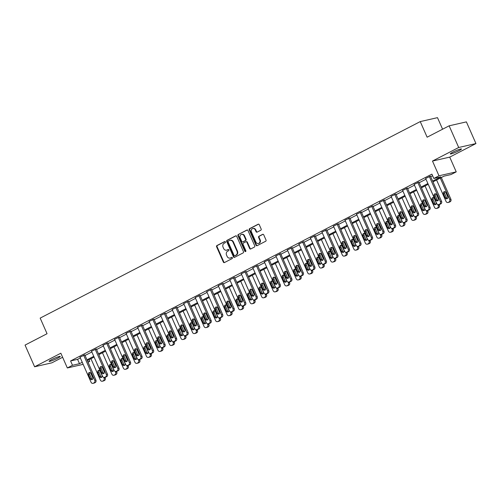 <?xml version="1.0" encoding="UTF-8"?>
<svg xmlns="http://www.w3.org/2000/svg" width="501" height="501" viewBox="0 0 501 501"><rect width="100%" height="100%" fill="white"/><g stroke="black" fill="none" stroke-linecap="round" stroke-linejoin="round"><path stroke-width="0.75" d="M225.419 241.889A0.658 0.57 -102.9 0 0 224.648 241.557L216.946 245.54A0.933 0.808 -102.9 0 0 216.595 246.768L223.352 262.086A0.933 0.808 -102.9 0 0 224.454 262.562L232.157 258.579A0.658 0.57 -102.9 0 0 231.631 257.389L230.635 257.902A2.993 2.593 -102.9 0 1 230.103 258.096A2.993 2.593 -102.9 0 1 227.116 256.38L226.552 255.103A2.993 2.593 -102.9 0 1 227.667 251.176L228.669 250.663A0.658 0.57 -102.9 0 0 228.143 249.473L227.147 249.986A2.993 2.593 -102.9 0 1 226.609 250.181A2.993 2.593 -102.9 0 1 223.621 248.465L223.058 247.187A2.993 2.593 -102.9 0 1 224.179 243.261L225.174 242.747A0.658 0.57 -102.9 0 0 225.419 241.889M452.891 152.129A6.1 0.67 156.2 0 0 450.293 153.913A6.1 0.67 156.2 0 0 458.86 150.77A6.1 0.67 156.2 0 0 461.459 148.985A6.1 0.67 156.2 0 0 452.891 152.129M51.703 359.568A6.1 0.67 156.2 0 0 49.098 361.353A6.1 0.67 156.2 0 0 57.665 358.209A6.1 0.67 156.2 0 0 60.264 356.424A6.1 0.67 156.2 0 0 51.703 359.568M260.808 230.228A0.933 0.808 -102.9 0 0 261.159 229.001L259.261 224.705A0.933 0.808 -102.9 0 0 258.159 224.229L249.604 228.65A0.933 0.808 -102.9 0 0 249.26 229.878L256.017 245.202A0.933 0.808 -102.9 0 0 257.113 245.678L265.668 241.25A0.933 0.808 -102.9 0 0 266.018 240.029L263.726 234.831A0.933 0.808 -102.9 0 0 262.63 234.355L258.967 236.253A0.933 0.808 -102.9 0 0 258.616 237.474L259.756 240.054A2.505 2.167 -102.9 0 1 258.372 243.492A2.505 2.167 -102.9 0 1 255.873 242.058L251.427 231.969A2.505 2.167 -102.9 0 1 252.811 228.525A2.505 2.167 -102.9 0 1 255.303 229.965L256.049 231.644A0.933 0.808 -102.9 0 0 257.145 232.12L260.808 230.228M449.14 125.82L466.387 121.881L475.95 143.562L458.703 147.494L449.14 125.82L427.128 137.199L420.245 121.593L40.174 318.11L47.056 333.716L25.05 345.095L34.613 366.776L60.834 353.218L67.334 367.959L72.501 365.285L70.591 360.952L431.9 174.135L433.816 178.469L438.982 175.795L456.229 171.862L451.063 174.53L444.068 176.127L432.97 181.869M458.703 147.494L432.482 161.053L438.982 175.795M236.716 236.366A0.933 0.808 -102.9 0 0 235.614 235.89L227.059 240.311A0.933 0.808 -102.9 0 0 226.709 241.538L233.466 256.856A0.933 0.808 -102.9 0 0 234.568 257.332L243.123 252.911A0.933 0.808 -102.9 0 0 243.473 251.684L236.716 236.366M238.332 234.481L246.887 230.059A0.933 0.808 -102.9 0 1 247.989 230.535L254.746 245.853A0.933 0.808 -102.9 0 1 254.395 247.081L250.738 248.972A0.933 0.808 -102.9 0 1 249.636 248.496L246.893 242.284A0.933 0.808 -102.9 0 0 245.797 241.808L243.367 243.066A0.933 0.808 -102.9 0 0 243.016 244.288L245.866 250.757A0.658 0.57 -102.9 0 1 244.851 251.283L237.981 235.708A0.933 0.808 -102.9 0 1 238.332 234.481L247.294 229.984M34.613 366.776L51.86 362.837L62.619 357.276M442.59 129.208L437.492 117.654L420.245 121.593M70.591 360.952L77.586 359.355L80.329 357.933M85.064 355.485L91.852 351.978M96.587 349.529L103.369 346.022M108.11 343.573L114.892 340.066M119.633 337.618L126.415 334.104M131.149 331.656L137.938 328.149M142.672 325.7L149.461 322.193M154.195 319.744L160.978 316.237M165.718 313.783L172.501 310.276M177.241 307.827L184.024 304.32M188.758 301.871L195.547 298.364M200.281 295.916L207.07 292.402M211.804 289.954L218.586 286.447M223.327 283.998L230.109 280.491M234.85 278.042L241.632 274.535M246.367 272.081L253.155 268.574M257.89 266.125L264.678 262.618M269.413 260.169L276.195 256.662M280.936 254.214L287.718 250.7M292.459 248.252L299.241 244.745M303.975 242.296L310.764 238.789M315.498 236.34L322.287 232.833M327.021 230.379L333.804 226.872M338.544 224.423L345.327 220.916M350.067 218.467L356.85 214.96M361.584 212.512L368.373 208.998M373.107 206.55L379.896 203.043M384.63 200.594L391.413 197.087M396.153 194.638L402.936 191.131M407.676 188.677L414.459 185.17M419.199 182.721L425.982 179.214M430.716 176.765L432.626 175.776M84.813 354.908L79.997 357.182M96.33 348.953L91.52 351.226M107.853 342.997L103.037 345.27M119.376 337.041L114.56 339.309M130.899 331.08L126.083 333.353M142.422 325.124L137.606 327.397M153.939 319.168L149.129 321.442M165.462 313.206L160.646 315.48M176.985 307.251L172.169 309.524M188.508 301.295L183.692 303.568M200.031 295.339L195.215 297.607M211.554 289.378L206.738 291.651M223.07 283.422L218.254 285.695M234.593 277.466L229.777 279.74M246.116 271.504L241.3 273.778M257.639 265.549L252.823 267.822M269.162 259.593L264.346 261.866M280.679 253.638L275.863 255.905M292.202 247.676L287.386 249.949M303.725 241.72L298.909 243.993M315.248 235.764L310.432 238.038M326.771 229.802L321.955 232.076M338.288 223.847L333.472 226.12M349.811 217.891L344.995 220.164M361.334 211.936L356.518 214.203M372.857 205.974L368.041 208.247M384.38 200.018L379.564 202.291M395.896 194.062L391.081 196.336M407.419 188.107L402.604 190.374M418.942 182.145L414.127 184.418M430.465 176.189L425.65 178.462M432.482 161.053L449.729 157.12L475.95 143.562M449.729 157.12L456.229 171.862M89.028 359.705L89.754 361.353L88.038 362.236M432.632 181.099L440.805 176.872L433.816 178.469M72.501 365.285L79.496 363.688L82.239 362.273M86.98 359.824L93.762 356.317M98.497 353.863L105.285 350.356M110.02 347.907L116.808 344.4M121.543 341.951L128.325 338.444M133.066 335.996L139.848 332.482M144.589 330.034L151.371 326.527M156.105 324.078L162.894 320.571M167.628 318.122L174.417 314.615M179.151 312.161L185.934 308.654M190.674 306.205L197.457 302.698M202.197 300.249L208.98 296.742M213.714 294.294L220.503 290.78M225.237 288.332L232.026 284.825M236.76 282.376L243.542 278.869M248.283 276.42L255.065 272.913M259.806 270.459L266.588 266.952M271.323 264.503L278.111 260.996M282.846 258.547L289.634 255.04M294.369 252.592L301.151 249.078M305.892 246.63L312.674 243.123M317.415 240.674L324.197 237.167M328.932 234.719L335.72 231.211M340.455 228.757L347.243 225.25M351.978 222.801L358.76 219.294M363.501 216.845L370.283 213.338M375.024 210.89L381.806 207.376M386.54 204.928L393.329 201.421M398.063 198.972L404.852 195.465M409.586 193.017L416.369 189.51M421.109 187.055L427.892 183.548M83.153 364.346L67.334 367.959M87.844 361.785L89.754 361.353M428.23 184.318L421.447 187.825M416.707 190.274L409.924 193.781M405.19 196.229L398.401 199.742M393.667 202.191L386.885 205.698M382.144 208.147L375.362 211.654M370.621 214.102L363.839 217.609M359.098 220.064L352.316 223.571M347.581 226.02L340.793 229.527M336.058 231.976L329.27 235.483M324.535 237.931L317.753 241.444M313.012 243.893L306.23 247.4M301.489 249.849L294.707 253.356M289.973 255.804L283.184 259.311M278.45 261.766L271.661 265.273M266.927 267.722L260.144 271.229M255.404 273.678L248.621 277.185M243.881 279.633L237.098 283.146M232.364 285.595L225.575 289.102M220.841 291.551L214.052 295.058M209.318 297.506L202.536 301.013M197.795 303.468L191.013 306.975M186.272 309.424L179.49 312.931M174.755 315.38L167.967 318.886M163.232 321.335L156.444 324.848M151.709 327.297L144.927 330.804M140.186 333.253L133.404 336.76M128.663 339.208L121.881 342.715M117.146 345.17L110.358 348.677M105.623 351.126L98.835 354.633M94.1 357.081L87.318 360.588M77.586 359.355L79.496 363.688M226.609 250.181L227.078 250.074A2.993 2.593 -102.9 0 0 227.611 249.88L227.147 249.986M228.481 249.429L227.611 249.88M230.103 258.096L230.566 257.99A2.993 2.593 -102.9 0 0 231.099 257.796L230.635 257.902M231.976 257.345L231.099 257.796M224.993 241.513L217.415 245.434A0.933 0.808 -102.9 0 0 217.065 246.661L223.822 261.979A0.933 0.808 -102.9 0 0 224.517 262.53M236.021 235.814L227.529 240.204A0.933 0.808 -102.9 0 0 227.178 241.432L233.936 256.75A0.933 0.808 -102.9 0 0 234.631 257.301M228.381 241.087A0.658 0.57 -102.9 0 0 228.137 241.945L234.067 255.397A0.658 0.57 -102.9 0 0 234.837 255.729L235.89 255.184A2.993 2.593 -102.9 0 0 237.011 251.264L232.959 242.071A2.993 2.593 -102.9 0 0 229.972 240.348A2.993 2.593 -102.9 0 0 229.433 240.543L228.381 241.087M235.063 255.679A0.658 0.57 -102.9 0 0 235.307 255.623L234.837 255.729M229.972 240.348L230.435 240.242A2.993 2.593 -102.9 0 1 233.422 241.964L237.474 251.158A2.993 2.593 -102.9 0 1 236.359 255.078L235.307 255.623M246.26 241.701A0.933 0.808 -102.9 0 1 247.362 242.177L250.099 248.39A0.933 0.808 -102.9 0 0 250.794 248.941M238.802 234.374A0.933 0.808 -102.9 0 0 238.451 235.602L245.321 251.176A0.658 0.57 -102.9 0 0 245.728 251.546M244.05 235.839A2.505 2.167 -102.9 0 0 241.557 234.399A2.505 2.167 -102.9 0 0 240.173 237.843L241.739 241.394A0.933 0.808 -102.9 0 0 242.841 241.87L245.271 240.618A0.933 0.808 -102.9 0 0 245.615 239.39L244.05 235.839L244.519 235.733A2.505 2.167 -102.9 0 0 242.021 234.293L241.557 234.399M242.96 241.845A0.933 0.808 -102.9 0 0 243.304 241.764L242.841 241.87M244.519 235.733L246.085 239.284A0.933 0.808 -102.9 0 1 245.734 240.511L243.304 241.764M252.811 228.525L253.274 228.418A2.505 2.167 -102.9 0 1 255.773 229.859L256.512 231.537A0.933 0.808 -102.9 0 0 257.207 232.088M258.372 243.492L258.835 243.386A2.505 2.167 -102.9 0 0 260.219 239.948L259.756 240.054M263.031 234.286L259.437 236.146A0.933 0.808 -102.9 0 0 259.086 237.368L260.219 239.948M258.566 224.154L250.074 228.544A0.933 0.808 -102.9 0 0 249.723 229.771L256.481 245.095A0.933 0.808 -102.9 0 0 257.176 245.64M103.688 377.347L104.07 378.211A1.91 1.647 -102.9 0 1 103.356 380.71L102.617 381.092A1.91 1.647 -102.9 0 1 100.375 380.121L90.938 358.716M104.941 377.284L105.235 377.948A1.91 1.647 77.1 0 1 104.521 380.447L103.782 380.829A1.91 1.647 77.1 0 1 103.444 380.954L102.279 381.217M99.292 370.427A1.528 1.321 -102.9 0 0 98.991 372.23L100.826 376.395A1.528 1.321 -102.9 0 0 101.728 377.24M102.029 375.437L100.194 371.272A1.528 1.321 -102.9 0 0 97.827 372.493L99.661 376.658A1.528 1.321 -102.9 0 0 102.029 375.437M83.648 355.178L94.745 380.34A1.91 1.647 -102.9 0 1 94.031 382.839L93.292 383.221A1.91 1.647 -102.9 0 1 91.05 382.25L79.953 357.088M92.954 383.346L94.119 383.083A1.91 1.647 77.1 0 0 94.457 382.958L95.196 382.576A1.91 1.647 77.1 0 0 95.91 380.077L84.769 354.814M92.704 377.566A1.528 1.321 77.1 0 1 90.337 378.787L88.502 374.623A1.528 1.321 77.1 0 1 90.869 373.402L92.704 377.566M92.409 379.37A1.528 1.321 77.1 0 1 91.508 378.518L89.666 374.36A1.528 1.321 77.1 0 1 89.967 372.556M115.211 371.391L115.587 372.256A1.91 1.647 -102.9 0 1 114.879 374.754L114.14 375.136A1.91 1.647 -102.9 0 1 111.898 374.166L102.454 352.76M116.464 371.322L116.758 371.993A1.91 1.647 77.1 0 1 116.044 374.491L115.305 374.873A1.91 1.647 77.1 0 1 114.967 374.998L113.796 375.262M110.809 364.471A1.528 1.321 -102.9 0 0 110.514 366.275L112.349 370.433A1.528 1.321 -102.9 0 0 113.251 371.285M113.545 369.481L111.71 365.317A1.528 1.321 -102.9 0 0 109.35 366.538L111.184 370.702A1.528 1.321 -102.9 0 0 113.545 369.481M126.728 365.436L127.11 366.3A1.91 1.647 -102.9 0 1 126.402 368.799L125.663 369.181A1.91 1.647 -102.9 0 1 123.421 368.21L113.977 346.805M127.987 365.367L128.275 366.031A1.91 1.647 77.1 0 1 127.567 368.529L126.828 368.911A1.91 1.647 77.1 0 1 126.484 369.037L125.319 369.306M122.332 358.509A1.528 1.321 -102.9 0 0 122.037 360.313L123.872 364.477A1.528 1.321 -102.9 0 0 124.774 365.323M125.068 363.519L123.233 359.361A1.528 1.321 -102.9 0 0 120.873 360.582L122.707 364.741A1.528 1.321 -102.9 0 0 125.068 363.519M95.165 349.222L106.268 374.385A1.91 1.647 -102.9 0 1 105.554 376.884L104.815 377.266A1.91 1.647 -102.9 0 1 102.573 376.295L91.476 351.132M104.477 377.391L105.642 377.121A1.91 1.647 77.1 0 0 105.98 376.996L106.719 376.614A1.91 1.647 77.1 0 0 107.433 374.115L96.292 348.859M104.227 371.604A1.528 1.321 77.1 0 1 101.86 372.825L100.025 368.667A1.528 1.321 77.1 0 1 102.392 367.446L104.227 371.604M103.926 373.408A1.528 1.321 77.1 0 1 103.024 372.562L101.189 368.398A1.528 1.321 77.1 0 1 101.49 366.594M106.688 343.26L117.785 368.429A1.91 1.647 -102.9 0 1 117.077 370.928L116.338 371.31A1.91 1.647 -102.9 0 1 114.096 370.339L102.993 345.17M115.994 371.429L117.165 371.166A1.91 1.647 77.1 0 0 117.503 371.041L118.242 370.659A1.91 1.647 77.1 0 0 118.956 368.16L107.809 342.897M115.744 365.649A1.528 1.321 77.1 0 1 113.383 366.87L111.548 362.711A1.528 1.321 77.1 0 1 113.909 361.484L115.744 365.649M115.449 367.452A1.528 1.321 77.1 0 1 114.547 366.607L112.712 362.442A1.528 1.321 77.1 0 1 113.007 360.639M138.251 359.48L138.633 360.344A1.91 1.647 -102.9 0 1 137.919 362.837L137.18 363.219A1.91 1.647 -102.9 0 1 134.938 362.248L125.501 340.849M139.503 359.411L139.798 360.075A1.91 1.647 77.1 0 1 139.084 362.574L138.351 362.956A1.91 1.647 77.1 0 1 138.007 363.081L136.842 363.344M133.855 352.554A1.528 1.321 -102.9 0 0 133.56 354.357L135.395 358.522A1.528 1.321 -102.9 0 0 136.297 359.367M136.591 357.564L134.756 353.399A1.528 1.321 -102.9 0 0 132.396 354.62L134.23 358.785A1.528 1.321 -102.9 0 0 136.591 357.564M149.774 353.518L150.156 354.382A1.91 1.647 -102.9 0 1 149.442 356.881L148.703 357.263A1.91 1.647 -102.9 0 1 146.461 356.292L137.024 334.887M151.026 353.455L151.321 354.119A1.91 1.647 77.1 0 1 150.607 356.618L149.868 357A1.91 1.647 77.1 0 1 149.53 357.125L148.365 357.388M145.378 346.598A1.528 1.321 -102.9 0 0 145.077 348.402L146.918 352.56A1.528 1.321 -102.9 0 0 147.82 353.412M148.114 351.608L146.279 347.443A1.528 1.321 -102.9 0 0 143.912 348.665L145.747 352.829A1.528 1.321 -102.9 0 0 148.114 351.608M161.297 347.562L161.679 348.427A1.91 1.647 -102.9 0 1 160.965 350.925L160.226 351.307A1.91 1.647 -102.9 0 1 157.984 350.337L148.546 328.932M162.549 347.494L162.844 348.164A1.91 1.647 77.1 0 1 162.13 350.656L161.391 351.038A1.91 1.647 77.1 0 1 161.053 351.163L159.888 351.433M156.901 340.636A1.528 1.321 -102.9 0 0 156.6 342.44L158.435 346.604A1.528 1.321 -102.9 0 0 159.337 347.456M159.637 345.646L157.802 341.488A1.528 1.321 -102.9 0 0 155.435 342.709L157.27 346.874A1.528 1.321 -102.9 0 0 159.637 345.646M118.211 337.305L129.308 362.467A1.91 1.647 -102.9 0 1 128.6 364.966L127.861 365.348A1.91 1.647 -102.9 0 1 125.619 364.377L114.516 339.215M127.517 365.473L128.682 365.21A1.91 1.647 77.1 0 0 129.026 365.085L129.765 364.703A1.91 1.647 77.1 0 0 130.473 362.204L119.332 336.941M127.267 359.693A1.528 1.321 77.1 0 1 124.906 360.914L123.071 356.75A1.528 1.321 77.1 0 1 125.432 355.528L127.267 359.693M126.972 361.497A1.528 1.321 77.1 0 1 126.07 360.645L124.235 356.487A1.528 1.321 77.1 0 1 124.53 354.683M129.734 331.349L140.831 356.512A1.91 1.647 -102.9 0 1 140.117 359.01L139.378 359.392A1.91 1.647 -102.9 0 1 137.136 358.422L126.039 333.259M139.04 359.518L140.205 359.248A1.91 1.647 77.1 0 0 140.549 359.123L141.282 358.741A1.91 1.647 77.1 0 0 141.996 356.249L130.855 330.986M138.79 353.731A1.528 1.321 77.1 0 1 136.429 354.958L134.594 350.794A1.528 1.321 77.1 0 1 136.955 349.573L138.79 353.731M138.495 355.541A1.528 1.321 77.1 0 1 137.593 354.689L135.758 350.525A1.528 1.321 77.1 0 1 136.053 348.721M141.257 325.387L152.354 350.556A1.91 1.647 -102.9 0 1 151.64 353.055L150.901 353.437A1.91 1.647 -102.9 0 1 148.659 352.466L137.562 327.297M150.563 353.562L151.728 353.293A1.91 1.647 77.1 0 0 152.066 353.167L152.805 352.785A1.91 1.647 77.1 0 0 153.519 350.287L142.378 325.03M150.313 347.775A1.528 1.321 77.1 0 1 147.945 348.997L146.11 344.838A1.528 1.321 77.1 0 1 148.478 343.617L150.313 347.775M150.018 349.579A1.528 1.321 77.1 0 1 149.116 348.734L147.275 344.569A1.528 1.321 77.1 0 1 147.576 342.765M172.82 341.607L173.196 342.471A1.91 1.647 -102.9 0 1 172.488 344.97L171.749 345.352A1.91 1.647 -102.9 0 1 169.507 344.381L160.063 322.976M174.072 341.538L174.367 342.202A1.91 1.647 77.1 0 1 173.653 344.701L172.914 345.083A1.91 1.647 77.1 0 1 172.576 345.208L171.405 345.477M168.417 334.681A1.528 1.321 -102.9 0 0 168.123 336.484L169.958 340.649A1.528 1.321 -102.9 0 0 170.86 341.494M171.16 339.691L169.319 335.532A1.528 1.321 -102.9 0 0 166.958 336.753L168.793 340.912A1.528 1.321 -102.9 0 0 171.16 339.691M152.774 319.431L163.877 344.6A1.91 1.647 -102.9 0 1 163.163 347.093L162.424 347.475A1.91 1.647 -102.9 0 1 160.182 346.504L149.085 321.341M162.086 347.6L163.251 347.337A1.91 1.647 77.1 0 0 163.589 347.212L164.328 346.83A1.91 1.647 77.1 0 0 165.042 344.331L153.901 319.068M161.836 341.82A1.528 1.321 77.1 0 1 159.468 343.041L157.633 338.876A1.528 1.321 77.1 0 1 160.001 337.655L161.836 341.82M161.535 343.623A1.528 1.321 77.1 0 1 160.633 342.778L158.798 338.613A1.528 1.321 77.1 0 1 159.099 336.81M184.337 335.645L184.719 336.509A1.91 1.647 -102.9 0 1 184.011 339.008L183.272 339.39A1.91 1.647 -102.9 0 1 181.03 338.419L171.586 317.014M185.595 335.582L185.884 336.246A1.91 1.647 77.1 0 1 185.176 338.745L184.437 339.127A1.91 1.647 77.1 0 1 184.092 339.252L182.928 339.515M179.94 328.725A1.528 1.321 -102.9 0 0 179.646 330.528L181.481 334.693A1.528 1.321 -102.9 0 0 182.383 335.538M182.677 333.735L180.842 329.57A1.528 1.321 -102.9 0 0 178.481 330.792L180.316 334.956A1.528 1.321 -102.9 0 0 182.677 333.735M164.297 313.476L175.394 338.638A1.91 1.647 -102.9 0 1 174.686 341.137L173.947 341.519A1.91 1.647 -102.9 0 1 171.705 340.548L160.608 315.386M173.603 341.644L174.774 341.381A1.91 1.647 77.1 0 0 175.112 341.256L175.851 340.874A1.91 1.647 77.1 0 0 176.565 338.375L165.418 313.112M173.352 335.864A1.528 1.321 77.1 0 1 170.991 337.085L169.156 332.921A1.528 1.321 77.1 0 1 171.517 331.7L173.352 335.864M173.058 337.668A1.528 1.321 77.1 0 1 172.156 336.816L170.321 332.658A1.528 1.321 77.1 0 1 170.616 330.854M195.86 329.689L196.242 330.554A1.91 1.647 -102.9 0 1 195.528 333.052L194.789 333.434A1.91 1.647 -102.9 0 1 192.547 332.464L183.109 311.058M197.112 329.62L197.407 330.291A1.91 1.647 77.1 0 1 196.693 332.789L195.96 333.171A1.91 1.647 77.1 0 1 195.615 333.297L194.451 333.56M191.463 322.769A1.528 1.321 -102.9 0 0 191.169 324.573L193.004 328.731A1.528 1.321 -102.9 0 0 193.906 329.583M194.2 327.779L192.365 323.615A1.528 1.321 -102.9 0 0 190.004 324.836L191.839 329A1.528 1.321 -102.9 0 0 194.2 327.779M175.82 307.52L186.917 332.683A1.91 1.647 -102.9 0 1 186.209 335.182L185.47 335.564A1.91 1.647 -102.9 0 1 183.228 334.593L172.125 309.43M185.126 335.689L186.291 335.42A1.91 1.647 77.1 0 0 186.635 335.294L187.374 334.912A1.91 1.647 77.1 0 0 188.082 332.413L176.941 307.157M184.875 329.902A1.528 1.321 77.1 0 1 182.514 331.123L180.679 326.965A1.528 1.321 77.1 0 1 183.04 325.744L184.875 329.902M184.581 331.706A1.528 1.321 77.1 0 1 183.679 330.86L181.844 326.696A1.528 1.321 77.1 0 1 182.139 324.892M207.383 323.734L207.765 324.598A1.91 1.647 -102.9 0 1 207.051 327.097L206.312 327.479A1.91 1.647 -102.9 0 1 204.07 326.508L194.632 305.103M208.635 323.665L208.93 324.329A1.91 1.647 77.1 0 1 208.216 326.827L207.477 327.209A1.91 1.647 77.1 0 1 207.138 327.335L205.974 327.604M202.986 316.807A1.528 1.321 -102.9 0 0 202.686 318.611L204.527 322.776A1.528 1.321 -102.9 0 0 205.429 323.621M205.723 321.817L203.888 317.659A1.528 1.321 -102.9 0 0 201.521 318.88L203.362 323.039A1.528 1.321 -102.9 0 0 205.723 321.817M187.343 301.558L198.44 326.727A1.91 1.647 -102.9 0 1 197.726 329.226L196.987 329.608A1.91 1.647 -102.9 0 1 194.745 328.637L183.648 303.468M196.649 329.727L197.814 329.464A1.91 1.647 77.1 0 0 198.158 329.339L198.891 328.957A1.91 1.647 77.1 0 0 199.605 326.458L188.464 301.195M196.398 323.947A1.528 1.321 77.1 0 1 194.037 325.168L192.202 321.009A1.528 1.321 77.1 0 1 194.563 319.782L196.398 323.947M196.104 325.75A1.528 1.321 77.1 0 1 195.202 324.905L193.367 320.74A1.528 1.321 77.1 0 1 193.662 318.937M218.906 317.778L219.288 318.642A1.91 1.647 -102.9 0 1 218.574 321.141L217.835 321.517A1.91 1.647 -102.9 0 1 215.593 320.552L206.155 299.147M220.158 317.709L220.453 318.373A1.91 1.647 77.1 0 1 219.739 320.872L219 321.254A1.91 1.647 77.1 0 1 218.661 321.379L217.497 321.642M214.509 310.852A1.528 1.321 -102.9 0 0 214.209 312.655L216.044 316.82A1.528 1.321 -102.9 0 0 216.946 317.665M217.246 315.862L215.411 311.697A1.528 1.321 -102.9 0 0 213.044 312.925L214.879 317.083A1.528 1.321 -102.9 0 0 217.246 315.862M198.866 295.603L209.963 320.765A1.91 1.647 -102.9 0 1 209.249 323.264L208.51 323.646A1.91 1.647 -102.9 0 1 206.268 322.675L195.171 297.513M208.172 323.771L209.337 323.508A1.91 1.647 77.1 0 0 209.675 323.383L210.414 323.001A1.91 1.647 77.1 0 0 211.128 320.502L199.987 295.239M207.921 317.991A1.528 1.321 77.1 0 1 205.554 319.212L203.719 315.048A1.528 1.321 77.1 0 1 206.086 313.826L207.921 317.991M207.627 319.795A1.528 1.321 77.1 0 1 206.725 318.943L204.884 314.785A1.528 1.321 77.1 0 1 205.185 312.981M230.429 311.816L230.811 312.68A1.91 1.647 -102.9 0 1 230.097 315.179L229.358 315.561A1.91 1.647 -102.9 0 1 227.116 314.59L217.672 293.185M231.681 311.754L231.976 312.417A1.91 1.647 77.1 0 1 231.262 314.916L230.523 315.298A1.91 1.647 77.1 0 1 230.184 315.423L229.013 315.686M226.026 304.896A1.528 1.321 -102.9 0 0 225.732 306.7L227.567 310.858A1.528 1.321 -102.9 0 0 228.469 311.71M228.769 309.906L226.928 305.742A1.528 1.321 -102.9 0 0 224.567 306.963L226.402 311.127A1.528 1.321 -102.9 0 0 228.769 309.906M210.382 289.647L221.486 314.81A1.91 1.647 -102.9 0 1 220.772 317.308L220.033 317.69A1.91 1.647 -102.9 0 1 217.791 316.72L206.694 291.557M219.695 317.816L220.86 317.546A1.91 1.647 77.1 0 0 221.198 317.421L221.937 317.045A1.91 1.647 77.1 0 0 222.651 314.547L211.51 289.284M219.444 312.029A1.528 1.321 77.1 0 1 217.077 313.257L215.242 309.092A1.528 1.321 77.1 0 1 217.609 307.871L219.444 312.029M219.144 313.839A1.528 1.321 77.1 0 1 218.242 312.987L216.407 308.829A1.528 1.321 77.1 0 1 216.708 307.019M241.945 305.86L242.327 306.725A1.91 1.647 -102.9 0 1 241.62 309.223L240.881 309.605A1.91 1.647 -102.9 0 1 238.639 308.635L229.195 287.23M243.204 305.792L243.492 306.462A1.91 1.647 77.1 0 1 242.785 308.954L242.046 309.336A1.91 1.647 77.1 0 1 241.701 309.461L240.536 309.731M237.549 298.934A1.528 1.321 -102.9 0 0 237.255 300.738L239.09 304.902A1.528 1.321 -102.9 0 0 239.992 305.754M240.286 303.944L238.451 299.786A1.528 1.321 -102.9 0 0 236.09 301.007L237.925 305.172A1.528 1.321 -102.9 0 0 240.286 303.944M221.905 283.691L233.003 308.854A1.91 1.647 -102.9 0 1 232.295 311.353L231.556 311.735A1.91 1.647 -102.9 0 1 229.314 310.764L218.217 285.595M231.211 311.86L232.383 311.591A1.91 1.647 77.1 0 0 232.721 311.465L233.46 311.083A1.91 1.647 77.1 0 0 234.174 308.585L223.026 283.328M230.961 306.073A1.528 1.321 77.1 0 1 228.6 307.295L226.765 303.136A1.528 1.321 77.1 0 1 229.126 301.915L230.961 306.073M230.667 307.877A1.528 1.321 77.1 0 1 229.765 307.032L227.93 302.867A1.528 1.321 77.1 0 1 228.224 301.063M253.468 299.905L253.85 300.769A1.91 1.647 -102.9 0 1 253.137 303.268L252.398 303.65A1.91 1.647 -102.9 0 1 250.156 302.679L240.718 281.274M254.721 299.836L255.015 300.5A1.91 1.647 77.1 0 1 254.301 302.999L253.569 303.381A1.91 1.647 77.1 0 1 253.224 303.506L252.059 303.775M249.072 292.979A1.528 1.321 -102.9 0 0 248.778 294.782L250.613 298.947A1.528 1.321 -102.9 0 0 251.515 299.792M251.809 297.989L249.974 293.83A1.528 1.321 -102.9 0 0 247.613 295.051L249.448 299.21A1.528 1.321 -102.9 0 0 251.809 297.989M233.428 277.729L244.526 302.898A1.91 1.647 -102.9 0 1 243.818 305.391L243.079 305.773A1.91 1.647 -102.9 0 1 240.837 304.802L229.734 279.639M242.734 305.898L243.899 305.635A1.91 1.647 77.1 0 0 244.244 305.51L244.983 305.128A1.91 1.647 77.1 0 0 245.69 302.629L234.549 277.366M242.484 300.118A1.528 1.321 77.1 0 1 240.123 301.339L238.288 297.174A1.528 1.321 77.1 0 1 240.649 295.953L242.484 300.118M242.19 301.921A1.528 1.321 77.1 0 1 241.288 301.076L239.453 296.911A1.528 1.321 77.1 0 1 239.747 295.108M264.991 293.943L265.373 294.807A1.91 1.647 -102.9 0 1 264.66 297.306L263.921 297.688A1.91 1.647 -102.9 0 1 261.679 296.717L252.241 275.312M266.244 293.88L266.538 294.544A1.91 1.647 77.1 0 1 265.824 297.043L265.085 297.425A1.91 1.647 77.1 0 1 264.747 297.55L263.582 297.813M260.595 287.023A1.528 1.321 -102.9 0 0 260.295 288.826L262.136 292.991A1.528 1.321 -102.9 0 0 263.038 293.837M263.332 292.033L261.497 287.868A1.528 1.321 -102.9 0 0 259.13 289.09L260.971 293.254A1.528 1.321 -102.9 0 0 263.332 292.033M244.951 271.774L256.049 296.936A1.91 1.647 -102.9 0 1 255.335 299.435L254.596 299.817A1.91 1.647 -102.9 0 1 252.354 298.846L241.257 273.684M254.257 299.942L255.422 299.679A1.91 1.647 77.1 0 0 255.767 299.554L256.499 299.172A1.91 1.647 77.1 0 0 257.213 296.673L246.072 271.41M254.007 294.162A1.528 1.321 77.1 0 1 251.646 295.383L249.811 291.219A1.528 1.321 77.1 0 1 252.172 289.998L254.007 294.162M253.713 295.966A1.528 1.321 77.1 0 1 252.811 295.114L250.976 290.956A1.528 1.321 77.1 0 1 251.27 289.152M276.514 287.987L276.896 288.852A1.91 1.647 -102.9 0 1 276.183 291.35L275.444 291.732A1.91 1.647 -102.9 0 1 273.202 290.762L263.764 269.356M277.767 287.925L278.061 288.589A1.91 1.647 77.1 0 1 277.347 291.087L276.608 291.469A1.91 1.647 77.1 0 1 276.27 291.595L275.105 291.858M272.118 281.067A1.528 1.321 -102.9 0 0 271.818 282.871L273.652 287.029A1.528 1.321 -102.9 0 0 274.554 287.881M274.855 286.077L273.02 281.913A1.528 1.321 -102.9 0 0 270.653 283.134L272.488 287.298A1.528 1.321 -102.9 0 0 274.855 286.077M256.474 265.818L267.572 290.981A1.91 1.647 -102.9 0 1 266.858 293.48L266.119 293.862A1.91 1.647 -102.9 0 1 263.877 292.891L252.78 267.728M265.78 293.987L266.945 293.718A1.91 1.647 77.1 0 0 267.284 293.592L268.022 293.21A1.91 1.647 77.1 0 0 268.736 290.712L257.595 265.455M265.53 288.2A1.528 1.321 77.1 0 1 263.169 289.421L261.328 285.263A1.528 1.321 77.1 0 1 263.695 284.042L265.53 288.2M265.236 290.004A1.528 1.321 77.1 0 1 264.334 289.158L262.493 284.994A1.528 1.321 77.1 0 1 262.793 283.19M288.037 282.032L288.419 282.896A1.91 1.647 -102.9 0 1 287.706 285.395L286.967 285.777A1.91 1.647 -102.9 0 1 284.725 284.806L275.281 263.401M289.29 281.963L289.584 282.627A1.91 1.647 77.1 0 1 288.87 285.125L288.131 285.507A1.91 1.647 77.1 0 1 287.793 285.633L286.622 285.902M283.635 275.105A1.528 1.321 -102.9 0 0 283.341 276.909L285.175 281.074A1.528 1.321 -102.9 0 0 286.077 281.919M286.378 280.115L284.537 275.957A1.528 1.321 -102.9 0 0 282.176 277.178L284.011 281.337A1.528 1.321 -102.9 0 0 286.378 280.115M267.991 259.856L279.095 285.025A1.91 1.647 -102.9 0 1 278.381 287.524L277.642 287.906A1.91 1.647 -102.9 0 1 275.4 286.935L264.303 261.766M277.303 288.025L278.468 287.762A1.91 1.647 77.1 0 0 278.806 287.637L279.545 287.255A1.91 1.647 77.1 0 0 280.259 284.756L269.118 259.493M277.053 282.245A1.528 1.321 77.1 0 1 274.686 283.466L272.851 279.308A1.528 1.321 77.1 0 1 275.218 278.08L277.053 282.245M276.752 284.048A1.528 1.321 77.1 0 1 275.851 283.203L274.016 279.038A1.528 1.321 77.1 0 1 274.316 277.235M299.554 276.076L299.936 276.94A1.91 1.647 -102.9 0 1 299.229 279.439L298.49 279.821A1.91 1.647 -102.9 0 1 296.248 278.85L286.804 257.445M300.813 276.007L301.101 276.671A1.91 1.647 77.1 0 1 300.393 279.17L299.654 279.552A1.91 1.647 77.1 0 1 299.31 279.677L298.145 279.94M295.158 269.15A1.528 1.321 -102.9 0 0 294.864 270.953L296.698 275.118A1.528 1.321 -102.9 0 0 297.6 275.963M297.895 274.16L296.06 269.995A1.528 1.321 -102.9 0 0 293.699 271.223L295.534 275.381A1.528 1.321 -102.9 0 0 297.895 274.16M279.514 253.901L290.618 279.063A1.91 1.647 -102.9 0 1 289.904 281.562L289.165 281.944A1.91 1.647 -102.9 0 1 286.923 280.973L275.826 255.811M288.82 282.069L289.991 281.806A1.91 1.647 77.1 0 0 290.329 281.681L291.068 281.299A1.91 1.647 77.1 0 0 291.782 278.8L280.635 253.537M288.576 276.289A1.528 1.321 77.1 0 1 286.209 277.51L284.374 273.346A1.528 1.321 77.1 0 1 286.735 272.124L288.576 276.289M288.275 278.093A1.528 1.321 77.1 0 1 287.374 277.241L285.539 273.083A1.528 1.321 77.1 0 1 285.833 271.279M311.077 270.114L311.459 270.978A1.91 1.647 -102.9 0 1 310.745 273.477L310.006 273.859A1.91 1.647 -102.9 0 1 307.764 272.888L298.327 251.483M312.33 270.052L312.624 270.715A1.91 1.647 77.1 0 1 311.916 273.214L311.177 273.596A1.91 1.647 77.1 0 1 310.833 273.721L309.668 273.984M306.681 263.194A1.528 1.321 -102.9 0 0 306.387 264.998L308.221 269.156A1.528 1.321 -102.9 0 0 309.123 270.008M309.418 268.204L307.583 264.04A1.528 1.321 -102.9 0 0 305.222 265.261L307.057 269.425A1.528 1.321 -102.9 0 0 309.418 268.204M291.037 247.945L302.134 273.108A1.91 1.647 -102.9 0 1 301.427 275.606L300.688 275.988A1.91 1.647 -102.9 0 1 298.446 275.018L287.342 249.855M300.343 276.114L301.508 275.844A1.91 1.647 77.1 0 0 301.852 275.725L302.591 275.343A1.91 1.647 77.1 0 0 303.299 272.845L292.158 247.582M300.093 270.333A1.528 1.321 77.1 0 1 297.732 271.555L295.897 267.39A1.528 1.321 77.1 0 1 298.258 266.169L300.093 270.333M299.798 272.137A1.528 1.321 77.1 0 1 298.897 271.285L297.062 267.127A1.528 1.321 77.1 0 1 297.356 265.317M322.6 264.159L322.982 265.023A1.91 1.647 -102.9 0 1 322.268 267.521L321.529 267.903A1.91 1.647 -102.9 0 1 319.287 266.933L309.85 245.528M323.853 264.09L324.147 264.76A1.91 1.647 77.1 0 1 323.433 267.252L322.694 267.634A1.91 1.647 77.1 0 1 322.356 267.759L321.191 268.029M318.204 257.232A1.528 1.321 -102.9 0 0 317.91 259.042L319.744 263.2A1.528 1.321 -102.9 0 0 320.646 264.052M320.941 262.242L319.106 258.084A1.528 1.321 -102.9 0 0 316.738 259.305L318.58 263.47A1.528 1.321 -102.9 0 0 320.941 262.242M302.56 241.989L313.657 267.152A1.91 1.647 -102.9 0 1 312.943 269.651L312.204 270.033A1.91 1.647 -102.9 0 1 309.962 269.062L298.865 243.893M311.866 270.158L313.031 269.889A1.91 1.647 77.1 0 0 313.375 269.763L314.108 269.381A1.91 1.647 77.1 0 0 314.822 266.883L303.681 241.626M311.616 264.371A1.528 1.321 77.1 0 1 309.255 265.593L307.42 261.434A1.528 1.321 77.1 0 1 309.781 260.213L311.616 264.371M311.321 266.175A1.528 1.321 77.1 0 1 310.42 265.33L308.585 261.165A1.528 1.321 77.1 0 1 308.879 259.361M334.123 258.203L334.505 259.067A1.91 1.647 -102.9 0 1 333.791 261.566L333.052 261.948A1.91 1.647 -102.9 0 1 330.81 260.977L321.373 239.572M335.376 258.134L335.67 258.798A1.91 1.647 77.1 0 1 334.956 261.297L334.217 261.679A1.91 1.647 77.1 0 1 333.879 261.804L332.714 262.073M329.727 251.277A1.528 1.321 -102.9 0 0 329.426 253.08L331.261 257.245A1.528 1.321 -102.9 0 0 332.163 258.09M332.464 256.287L330.629 252.128A1.528 1.321 -102.9 0 0 328.261 253.349L330.096 257.508A1.528 1.321 -102.9 0 0 332.464 256.287M314.083 236.027L325.18 261.196A1.91 1.647 -102.9 0 1 324.466 263.689L323.727 264.071A1.91 1.647 -102.9 0 1 321.485 263.1L310.388 237.937M323.389 264.196L324.554 263.933A1.91 1.647 77.1 0 0 324.892 263.808L325.631 263.426A1.91 1.647 77.1 0 0 326.345 260.927L315.204 235.664M323.139 258.416A1.528 1.321 77.1 0 1 320.778 259.637L318.937 255.472A1.528 1.321 77.1 0 1 321.304 254.251L323.139 258.416M322.844 260.219A1.528 1.321 77.1 0 1 321.943 259.374L320.101 255.209A1.528 1.321 77.1 0 1 320.402 253.406M345.646 252.241L346.028 253.111A1.91 1.647 -102.9 0 1 345.314 255.604L344.575 255.986A1.91 1.647 -102.9 0 1 342.333 255.015L332.889 233.616M346.899 252.178L347.193 252.842A1.91 1.647 77.1 0 1 346.479 255.341L345.74 255.723A1.91 1.647 77.1 0 1 345.402 255.848L344.231 256.111M341.244 245.321A1.528 1.321 -102.9 0 0 340.949 247.125L342.784 251.289A1.528 1.321 -102.9 0 0 343.686 252.135M343.987 250.331L342.145 246.166A1.528 1.321 -102.9 0 0 339.784 247.388L341.619 251.552A1.528 1.321 -102.9 0 0 343.987 250.331M325.6 230.072L336.703 255.234A1.91 1.647 -102.9 0 1 335.989 257.733L335.25 258.115A1.91 1.647 -102.9 0 1 333.008 257.145L321.911 231.982M334.912 258.24L336.077 257.977A1.91 1.647 77.1 0 0 336.415 257.852L337.154 257.47A1.91 1.647 77.1 0 0 337.868 254.971L326.727 229.708M334.662 252.46A1.528 1.321 77.1 0 1 332.295 253.681L330.46 249.517A1.528 1.321 77.1 0 1 332.827 248.296L334.662 252.46M334.361 254.264A1.528 1.321 77.1 0 1 333.459 253.412L331.624 249.254A1.528 1.321 77.1 0 1 331.925 247.45M357.163 246.285L357.545 247.15A1.91 1.647 -102.9 0 1 356.837 249.648L356.098 250.03A1.91 1.647 -102.9 0 1 353.856 249.06L344.412 227.654M358.422 246.223L358.71 246.887A1.91 1.647 77.1 0 1 358.002 249.385L357.263 249.767A1.91 1.647 77.1 0 1 356.919 249.893L355.754 250.156M352.767 239.365A1.528 1.321 -102.9 0 0 352.472 241.169L354.307 245.327A1.528 1.321 -102.9 0 0 355.209 246.179M355.503 244.375L353.668 240.211A1.528 1.321 -102.9 0 0 351.307 241.432L353.142 245.596A1.528 1.321 -102.9 0 0 355.503 244.375M337.123 224.116L348.226 249.279A1.91 1.647 -102.9 0 1 347.512 251.778L346.773 252.16A1.91 1.647 -102.9 0 1 344.531 251.189L333.434 226.026M346.429 252.285L347.6 252.016A1.91 1.647 77.1 0 0 347.938 251.89L348.677 251.508A1.91 1.647 77.1 0 0 349.391 249.016L338.25 223.753M346.185 246.498A1.528 1.321 77.1 0 1 343.818 247.726L341.983 243.561A1.528 1.321 77.1 0 1 344.344 242.34L346.185 246.498M345.884 248.302A1.528 1.321 77.1 0 1 344.982 247.456L343.147 243.292A1.528 1.321 77.1 0 1 343.442 241.488M368.686 240.33L369.068 241.194A1.91 1.647 -102.9 0 1 368.354 243.693L367.615 244.075A1.91 1.647 -102.9 0 1 365.373 243.104L355.935 221.699M369.938 240.261L370.233 240.925A1.91 1.647 77.1 0 1 369.525 243.423L368.786 243.805A1.91 1.647 77.1 0 1 368.442 243.931L367.277 244.2M364.29 233.403A1.528 1.321 -102.9 0 0 363.995 235.207L365.83 239.372A1.528 1.321 -102.9 0 0 366.732 240.217M367.026 238.413L365.191 234.255A1.528 1.321 -102.9 0 0 362.83 235.476L364.665 239.635A1.528 1.321 -102.9 0 0 367.026 238.413M348.646 218.154L359.743 243.323A1.91 1.647 -102.9 0 1 359.035 245.822L358.296 246.204A1.91 1.647 -102.9 0 1 356.054 245.233L344.951 220.064M357.952 246.329L359.117 246.06A1.91 1.647 77.1 0 0 359.461 245.935L360.2 245.553A1.91 1.647 77.1 0 0 360.908 243.054L349.767 217.791M357.701 240.543A1.528 1.321 77.1 0 1 355.341 241.764L353.506 237.606A1.528 1.321 77.1 0 1 355.867 236.378L357.701 240.543M357.407 242.346A1.528 1.321 77.1 0 1 356.505 241.501L354.67 237.336A1.528 1.321 77.1 0 1 354.965 235.533M380.209 234.374L380.591 235.238A1.91 1.647 -102.9 0 1 379.877 237.737L379.138 238.119A1.91 1.647 -102.9 0 1 376.896 237.148L367.458 215.743M381.461 234.305L381.756 234.969A1.91 1.647 77.1 0 1 381.042 237.468L380.303 237.85A1.91 1.647 77.1 0 1 379.965 237.975L378.8 238.238M375.813 227.448A1.528 1.321 -102.9 0 0 375.518 229.251L377.353 233.416A1.528 1.321 -102.9 0 0 378.255 234.261M378.549 232.458L376.714 228.293A1.528 1.321 -102.9 0 0 374.347 229.521L376.188 233.679A1.528 1.321 -102.9 0 0 378.549 232.458M360.169 212.199L371.266 237.361A1.91 1.647 -102.9 0 1 370.552 239.86L369.813 240.242A1.91 1.647 -102.9 0 1 367.571 239.271L356.474 214.109M369.475 240.367L370.64 240.104A1.91 1.647 77.1 0 0 370.984 239.979L371.717 239.597A1.91 1.647 77.1 0 0 372.431 237.098L361.29 211.835M369.224 234.587A1.528 1.321 77.1 0 1 366.864 235.808L365.029 231.644A1.528 1.321 77.1 0 1 367.39 230.422L369.224 234.587M368.93 236.391A1.528 1.321 77.1 0 1 368.028 235.539L366.193 231.381A1.528 1.321 77.1 0 1 366.488 229.577M391.732 228.412L392.114 229.276A1.91 1.647 -102.9 0 1 391.4 231.775L390.661 232.157A1.91 1.647 -102.9 0 1 388.419 231.186L378.981 209.781M392.984 228.35L393.279 229.013A1.91 1.647 77.1 0 1 392.565 231.512L391.826 231.894A1.91 1.647 77.1 0 1 391.488 232.019L390.323 232.282M387.336 221.492A1.528 1.321 -102.9 0 0 387.035 223.296L388.87 227.454A1.528 1.321 -102.9 0 0 389.772 228.306M390.072 226.502L388.237 222.338A1.528 1.321 -102.9 0 0 385.87 223.559L387.705 227.723A1.528 1.321 -102.9 0 0 390.072 226.502M371.692 206.243L382.789 231.406A1.91 1.647 -102.9 0 1 382.075 233.904L381.336 234.286A1.91 1.647 -102.9 0 1 379.094 233.316L367.997 208.153M380.998 234.412L382.163 234.142A1.91 1.647 77.1 0 0 382.501 234.023L383.24 233.641A1.91 1.647 77.1 0 0 383.954 231.143L372.813 205.88M380.747 228.631A1.528 1.321 77.1 0 1 378.387 229.853L376.545 225.688A1.528 1.321 77.1 0 1 378.913 224.467L380.747 228.631M380.453 230.435A1.528 1.321 77.1 0 1 379.551 229.583L377.71 225.425A1.528 1.321 77.1 0 1 378.011 223.615M403.255 222.457L403.637 223.321A1.91 1.647 -102.9 0 1 402.923 225.819L402.184 226.201A1.91 1.647 -102.9 0 1 399.942 225.231L390.498 203.826M404.507 222.388L404.802 223.058A1.91 1.647 77.1 0 1 404.088 225.556L403.349 225.932A1.91 1.647 77.1 0 1 403.011 226.057L401.84 226.327M398.852 215.53A1.528 1.321 -102.9 0 0 398.558 217.34L400.393 221.498A1.528 1.321 -102.9 0 0 401.295 222.35M401.595 220.54L399.754 216.382A1.528 1.321 -102.9 0 0 397.393 217.603L399.228 221.768A1.528 1.321 -102.9 0 0 401.595 220.54M383.209 200.287L394.312 225.45A1.91 1.647 -102.9 0 1 393.598 227.949L392.859 228.331A1.91 1.647 -102.9 0 1 390.617 227.36L379.52 202.191M392.521 228.456L393.686 228.187A1.91 1.647 77.1 0 0 394.024 228.061L394.763 227.679A1.91 1.647 77.1 0 0 395.477 225.181L384.336 199.924M392.27 222.669A1.528 1.321 77.1 0 1 389.903 223.891L388.068 219.732A1.528 1.321 77.1 0 1 390.436 218.511L392.27 222.669M391.97 224.473A1.528 1.321 77.1 0 1 391.068 223.628L389.233 219.463A1.528 1.321 77.1 0 1 389.534 217.659M414.772 216.501L415.154 217.365A1.91 1.647 -102.9 0 1 414.446 219.864L413.707 220.246A1.91 1.647 -102.9 0 1 411.465 219.275L402.021 197.87M416.03 216.432L416.318 217.096A1.91 1.647 77.1 0 1 415.611 219.595L414.872 219.977A1.91 1.647 77.1 0 1 414.527 220.102L413.363 220.371M410.375 209.575A1.528 1.321 -102.9 0 0 410.081 211.378L411.916 215.543A1.528 1.321 -102.9 0 0 412.818 216.388M413.112 214.585L411.277 210.426A1.528 1.321 -102.9 0 0 408.916 211.647L410.751 215.806A1.528 1.321 -102.9 0 0 413.112 214.585M394.732 194.325L405.835 219.494A1.91 1.647 -102.9 0 1 405.121 221.987L404.382 222.369A1.91 1.647 -102.9 0 1 402.14 221.398L391.043 196.235M404.038 222.494L405.209 222.231A1.91 1.647 77.1 0 0 405.547 222.106L406.286 221.724A1.91 1.647 77.1 0 0 407 219.225L395.859 193.962M403.793 216.714A1.528 1.321 77.1 0 1 401.426 217.935L399.591 213.77A1.528 1.321 77.1 0 1 401.952 212.549L403.793 216.714M403.493 218.517A1.528 1.321 77.1 0 1 402.591 217.672L400.756 213.507A1.528 1.321 77.1 0 1 401.05 211.704M426.295 210.539L426.677 211.409A1.91 1.647 -102.9 0 1 425.963 213.902L425.224 214.284A1.91 1.647 -102.9 0 1 422.982 213.313L413.544 191.914M427.547 210.476L427.841 211.14A1.91 1.647 77.1 0 1 427.134 213.639L426.395 214.021A1.91 1.647 77.1 0 1 426.05 214.146L424.886 214.409M421.898 203.619A1.528 1.321 -102.9 0 0 421.604 205.423L423.439 209.587A1.528 1.321 -102.9 0 0 424.341 210.433M424.635 208.629L422.8 204.464A1.528 1.321 -102.9 0 0 420.439 205.686L422.274 209.85A1.528 1.321 -102.9 0 0 424.635 208.629M406.255 188.37L417.352 213.532A1.91 1.647 -102.9 0 1 416.644 216.031L415.905 216.413A1.91 1.647 -102.9 0 1 413.663 215.443L402.56 190.28M415.561 216.538L416.726 216.275A1.91 1.647 77.1 0 0 417.07 216.15L417.809 215.768A1.91 1.647 77.1 0 0 418.517 213.269L407.376 188.007M415.31 210.758A1.528 1.321 77.1 0 1 412.949 211.979L411.114 207.815A1.528 1.321 77.1 0 1 413.475 206.594L415.31 210.758M415.016 212.562A1.528 1.321 77.1 0 1 414.114 211.71L412.279 207.552A1.528 1.321 77.1 0 1 412.573 205.748M437.818 204.583L438.2 205.448A1.91 1.647 -102.9 0 1 437.486 207.946L436.747 208.328A1.91 1.647 -102.9 0 1 434.505 207.358L425.067 185.952M439.07 204.521L439.364 205.185A1.91 1.647 77.1 0 1 438.651 207.683L437.912 208.065A1.91 1.647 77.1 0 1 437.573 208.191L436.409 208.454M433.421 197.663A1.528 1.321 -102.9 0 0 433.127 199.467L434.962 203.625A1.528 1.321 -102.9 0 0 435.864 204.477M436.158 202.673L434.323 198.509A1.528 1.321 -102.9 0 0 431.956 199.73L433.797 203.894A1.528 1.321 -102.9 0 0 436.158 202.673M417.778 182.414L428.875 207.577A1.91 1.647 -102.9 0 1 428.161 210.076L427.422 210.458A1.91 1.647 -102.9 0 1 425.18 209.487L414.083 184.324M427.084 210.583L428.249 210.314A1.91 1.647 77.1 0 0 428.593 210.188L429.332 209.806A1.91 1.647 77.1 0 0 430.04 207.314L418.899 182.051M426.833 204.796A1.528 1.321 77.1 0 1 424.472 206.024L422.637 201.859A1.528 1.321 77.1 0 1 424.998 200.638L426.833 204.796M426.539 206.6A1.528 1.321 77.1 0 1 425.637 205.754L423.802 201.59A1.528 1.321 77.1 0 1 424.096 199.786M440.279 178.087L449.723 199.492A1.91 1.647 -102.9 0 1 449.009 201.991L448.27 202.373A1.91 1.647 -102.9 0 1 446.028 201.402L436.59 179.997M441.325 177.548L450.887 199.223A1.91 1.647 77.1 0 1 450.174 201.721L449.435 202.103A1.91 1.647 77.1 0 1 449.096 202.229L447.932 202.498M444.944 191.701A1.528 1.321 -102.9 0 0 444.644 193.505L446.479 197.67A1.528 1.321 -102.9 0 0 447.38 198.515M447.681 196.711L445.846 192.553A1.528 1.321 -102.9 0 0 443.479 193.774L445.314 197.933A1.528 1.321 -102.9 0 0 447.681 196.711M429.301 176.452L440.398 201.621A1.91 1.647 -102.9 0 1 439.684 204.12L438.945 204.502A1.91 1.647 -102.9 0 1 436.703 203.531L425.606 178.362M438.607 204.627L439.772 204.358A1.91 1.647 77.1 0 0 440.11 204.233L440.849 203.851A1.91 1.647 77.1 0 0 441.563 201.352L430.422 176.089M438.356 198.841A1.528 1.321 77.1 0 1 435.995 200.062L434.154 195.904A1.528 1.321 77.1 0 1 436.521 194.676L438.356 198.841M438.062 200.644A1.528 1.321 77.1 0 1 437.16 199.799L435.325 195.634A1.528 1.321 77.1 0 1 435.62 193.831M223.822 261.979L223.352 262.086M217.065 246.661L216.595 246.768M217.415 245.434L216.946 245.54M233.936 256.75L233.466 256.856M227.178 241.432L226.709 241.538M227.529 240.204L227.059 240.311M235.958 235.808L235.614 235.89M236.359 255.078L235.89 255.184M237.474 251.158L237.011 251.264M233.422 241.964L232.959 242.071M247.231 229.978L246.887 230.059M250.099 248.39L249.636 248.496M247.362 242.177L246.893 242.284M245.321 251.176L244.851 251.283M238.451 235.602L237.981 235.708M245.734 240.511L245.271 240.618M246.085 239.284L245.615 239.39M256.512 231.537L256.049 231.644M255.773 229.859L255.303 229.965M259.086 237.368L258.616 237.474M259.437 236.146L258.967 236.253M262.975 234.28L262.63 234.355M256.481 245.095L256.017 245.202M249.723 229.771L249.26 229.878M250.074 228.544L249.604 228.65M258.503 224.147L258.159 224.229M104.07 378.211L105.235 377.948M102.617 381.092L103.782 380.829M103.356 380.71L104.521 380.447M100.826 376.395L99.661 376.658M98.991 372.23L97.827 372.493M95.91 380.077L94.745 380.34M95.196 382.576L94.031 382.839M94.457 382.958L93.292 383.221M90.337 378.787L91.508 378.518M88.502 374.623L89.666 374.36M115.587 372.256L116.758 371.993M114.14 375.136L115.305 374.873M114.879 374.754L116.044 374.491M112.349 370.433L111.184 370.702M110.514 366.275L109.35 366.538M127.11 366.3L128.275 366.031M125.663 369.181L126.828 368.911M126.402 368.799L127.567 368.529M123.872 364.477L122.707 364.741M122.037 360.313L120.873 360.582M107.433 374.115L106.268 374.385M106.719 376.614L105.554 376.884M105.98 376.996L104.815 377.266M101.86 372.825L103.024 372.562M100.025 368.667L101.189 368.398M118.956 368.16L117.785 368.429M118.242 370.659L117.077 370.928M117.503 371.041L116.338 371.31M113.383 366.87L114.547 366.607M111.548 362.711L112.712 362.442M138.633 360.344L139.798 360.075M137.18 363.219L138.351 362.956M137.919 362.837L139.084 362.574M135.395 358.522L134.23 358.785M133.56 354.357L132.396 354.62M150.156 354.382L151.321 354.119M148.703 357.263L149.868 357M149.442 356.881L150.607 356.618M146.918 352.56L145.747 352.829M145.077 348.402L143.912 348.665M161.679 348.427L162.844 348.164M160.226 351.307L161.391 351.038M160.965 350.925L162.13 350.656M158.435 346.604L157.27 346.874M156.6 342.44L155.435 342.709M130.473 362.204L129.308 362.467M129.765 364.703L128.6 364.966M129.026 365.085L127.861 365.348M124.906 360.914L126.07 360.645M123.071 356.75L124.235 356.487M141.996 356.249L140.831 356.512M141.282 358.741L140.117 359.01M140.549 359.123L139.378 359.392M136.429 354.958L137.593 354.689M134.594 350.794L135.758 350.525M153.519 350.287L152.354 350.556M152.805 352.785L151.64 353.055M152.066 353.167L150.901 353.437M147.945 348.997L149.116 348.734M146.11 344.838L147.275 344.569M173.196 342.471L174.367 342.202M171.749 345.352L172.914 345.083M172.488 344.97L173.653 344.701M169.958 340.649L168.793 340.912M168.123 336.484L166.958 336.753M165.042 344.331L163.877 344.6M164.328 346.83L163.163 347.093M163.589 347.212L162.424 347.475M159.468 343.041L160.633 342.778M157.633 338.876L158.798 338.613M184.719 336.509L185.884 336.246M183.272 339.39L184.437 339.127M184.011 339.008L185.176 338.745M181.481 334.693L180.316 334.956M179.646 330.528L178.481 330.792M176.565 338.375L175.394 338.638M175.851 340.874L174.686 341.137M175.112 341.256L173.947 341.519M170.991 337.085L172.156 336.816M169.156 332.921L170.321 332.658M196.242 330.554L197.407 330.291M194.789 333.434L195.96 333.171M195.528 333.052L196.693 332.789M193.004 328.731L191.839 329M191.169 324.573L190.004 324.836M188.082 332.413L186.917 332.683M187.374 334.912L186.209 335.182M186.635 335.294L185.47 335.564M182.514 331.123L183.679 330.86M180.679 326.965L181.844 326.696M207.765 324.598L208.93 324.329M206.312 327.479L207.477 327.209M207.051 327.097L208.216 326.827M204.527 322.776L203.362 323.039M202.686 318.611L201.521 318.88M199.605 326.458L198.44 326.727M198.891 328.957L197.726 329.226M198.158 329.339L196.987 329.608M194.037 325.168L195.202 324.905M192.202 321.009L193.367 320.74M219.288 318.642L220.453 318.373M217.835 321.517L219 321.254M218.574 321.141L219.739 320.872M216.044 316.82L214.879 317.083M214.209 312.655L213.044 312.925M211.128 320.502L209.963 320.765M210.414 323.001L209.249 323.264M209.675 323.383L208.51 323.646M205.554 319.212L206.725 318.943M203.719 315.048L204.884 314.785M230.811 312.68L231.976 312.417M229.358 315.561L230.523 315.298M230.097 315.179L231.262 314.916M227.567 310.858L226.402 311.127M225.732 306.7L224.567 306.963M222.651 314.547L221.486 314.81M221.937 317.045L220.772 317.308M221.198 317.421L220.033 317.69M217.077 313.257L218.242 312.987M215.242 309.092L216.407 308.829M242.327 306.725L243.492 306.462M240.881 309.605L242.046 309.336M241.62 309.223L242.785 308.954M239.09 304.902L237.925 305.172M237.255 300.738L236.09 301.007M234.174 308.585L233.003 308.854M233.46 311.083L232.295 311.353M232.721 311.465L231.556 311.735M228.6 307.295L229.765 307.032M226.765 303.136L227.93 302.867M253.85 300.769L255.015 300.5M252.398 303.65L253.569 303.381M253.137 303.268L254.301 302.999M250.613 298.947L249.448 299.21M248.778 294.782L247.613 295.051M245.69 302.629L244.526 302.898M244.983 305.128L243.818 305.391M244.244 305.51L243.079 305.773M240.123 301.339L241.288 301.076M238.288 297.174L239.453 296.911M265.373 294.807L266.538 294.544M263.921 297.688L265.085 297.425M264.66 297.306L265.824 297.043M262.136 292.991L260.971 293.254M260.295 288.826L259.13 289.09M257.213 296.673L256.049 296.936M256.499 299.172L255.335 299.435M255.767 299.554L254.596 299.817M251.646 295.383L252.811 295.114M249.811 291.219L250.976 290.956M276.896 288.852L278.061 288.589M275.444 291.732L276.608 291.469M276.183 291.35L277.347 291.087M273.652 287.029L272.488 287.298M271.818 282.871L270.653 283.134M268.736 290.712L267.572 290.981M268.022 293.21L266.858 293.48M267.284 293.592L266.119 293.862M263.169 289.421L264.334 289.158M261.328 285.263L262.493 284.994M288.419 282.896L289.584 282.627M286.967 285.777L288.131 285.507M287.706 285.395L288.87 285.125M285.175 281.074L284.011 281.337M283.341 276.909L282.176 277.178M280.259 284.756L279.095 285.025M279.545 287.255L278.381 287.524M278.806 287.637L277.642 287.906M274.686 283.466L275.851 283.203M272.851 279.308L274.016 279.038M299.936 276.94L301.101 276.671M298.49 279.821L299.654 279.552M299.229 279.439L300.393 279.17M296.698 275.118L295.534 275.381M294.864 270.953L293.699 271.223M291.782 278.8L290.618 279.063M291.068 281.299L289.904 281.562M290.329 281.681L289.165 281.944M286.209 277.51L287.374 277.241M284.374 273.346L285.539 273.083M311.459 270.978L312.624 270.715M310.006 273.859L311.177 273.596M310.745 273.477L311.916 273.214M308.221 269.156L307.057 269.425M306.387 264.998L305.222 265.261M303.299 272.845L302.134 273.108M302.591 275.343L301.427 275.606M301.852 275.725L300.688 275.988M297.732 271.555L298.897 271.285M295.897 267.39L297.062 267.127M322.982 265.023L324.147 264.76M321.529 267.903L322.694 267.634M322.268 267.521L323.433 267.252M319.744 263.2L318.58 263.47M317.91 259.042L316.738 259.305M314.822 266.883L313.657 267.152M314.108 269.381L312.943 269.651M313.375 269.763L312.204 270.033M309.255 265.593L310.42 265.33M307.42 261.434L308.585 261.165M334.505 259.067L335.67 258.798M333.052 261.948L334.217 261.679M333.791 261.566L334.956 261.297M331.261 257.245L330.096 257.508M329.426 253.08L328.261 253.349M326.345 260.927L325.18 261.196M325.631 263.426L324.466 263.689M324.892 263.808L323.727 264.071M320.778 259.637L321.943 259.374M318.937 255.472L320.101 255.209M346.028 253.111L347.193 252.842M344.575 255.986L345.74 255.723M345.314 255.604L346.479 255.341M342.784 251.289L341.619 251.552M340.949 247.125L339.784 247.388M337.868 254.971L336.703 255.234M337.154 257.47L335.989 257.733M336.415 257.852L335.25 258.115M332.295 253.681L333.459 253.412M330.46 249.517L331.624 249.254M357.545 247.15L358.71 246.887M356.098 250.03L357.263 249.767M356.837 249.648L358.002 249.385M354.307 245.327L353.142 245.596M352.472 241.169L351.307 241.432M349.391 249.016L348.226 249.279M348.677 251.508L347.512 251.778M347.938 251.89L346.773 252.16M343.818 247.726L344.982 247.456M341.983 243.561L343.147 243.292M369.068 241.194L370.233 240.925M367.615 244.075L368.786 243.805M368.354 243.693L369.525 243.423M365.83 239.372L364.665 239.635M363.995 235.207L362.83 235.476M360.908 243.054L359.743 243.323M360.2 245.553L359.035 245.822M359.461 245.935L358.296 246.204M355.341 241.764L356.505 241.501M353.506 237.606L354.67 237.336M380.591 235.238L381.756 234.969M379.138 238.119L380.303 237.85M379.877 237.737L381.042 237.468M377.353 233.416L376.188 233.679M375.518 229.251L374.347 229.521M372.431 237.098L371.266 237.361M371.717 239.597L370.552 239.86M370.984 239.979L369.813 240.242M366.864 235.808L368.028 235.539M365.029 231.644L366.193 231.381M392.114 229.276L393.279 229.013M390.661 232.157L391.826 231.894M391.4 231.775L392.565 231.512M388.87 227.454L387.705 227.723M387.035 223.296L385.87 223.559M383.954 231.143L382.789 231.406M383.24 233.641L382.075 233.904M382.501 234.023L381.336 234.286M378.387 229.853L379.551 229.583M376.545 225.688L377.71 225.425M403.637 223.321L404.802 223.058M402.184 226.201L403.349 225.932M402.923 225.819L404.088 225.556M400.393 221.498L399.228 221.768M398.558 217.34L397.393 217.603M395.477 225.181L394.312 225.45M394.763 227.679L393.598 227.949M394.024 228.061L392.859 228.331M389.903 223.891L391.068 223.628M388.068 219.732L389.233 219.463M415.154 217.365L416.318 217.096M413.707 220.246L414.872 219.977M414.446 219.864L415.611 219.595M411.916 215.543L410.751 215.806M410.081 211.378L408.916 211.647M407 219.225L405.835 219.494M406.286 221.724L405.121 221.987M405.547 222.106L404.382 222.369M401.426 217.935L402.591 217.672M399.591 213.77L400.756 213.507M426.677 211.409L427.841 211.14M425.224 214.284L426.395 214.021M425.963 213.902L427.134 213.639M423.439 209.587L422.274 209.85M421.604 205.423L420.439 205.686M418.517 213.269L417.352 213.532M417.809 215.768L416.644 216.031M417.07 216.15L415.905 216.413M412.949 211.979L414.114 211.71M411.114 207.815L412.279 207.552M438.2 205.448L439.364 205.185M436.747 208.328L437.912 208.065M437.486 207.946L438.651 207.683M434.962 203.625L433.797 203.894M433.127 199.467L431.956 199.73M430.04 207.314L428.875 207.577M429.332 209.806L428.161 210.076M428.593 210.188L427.422 210.458M424.472 206.024L425.637 205.754M422.637 201.859L423.802 201.59M449.723 199.492L450.887 199.223M448.27 202.373L449.435 202.103M449.009 201.991L450.174 201.721M446.479 197.67L445.314 197.933M444.644 193.505L443.479 193.774M441.563 201.352L440.398 201.621M440.849 203.851L439.684 204.12M440.11 204.233L438.945 204.502M435.995 200.062L437.16 199.799M434.154 195.904L435.325 195.634M235.188 255.667L234.725 255.773M246.429 241.639L245.96 241.745M243.142 241.826L242.672 241.933"/></g></svg>
